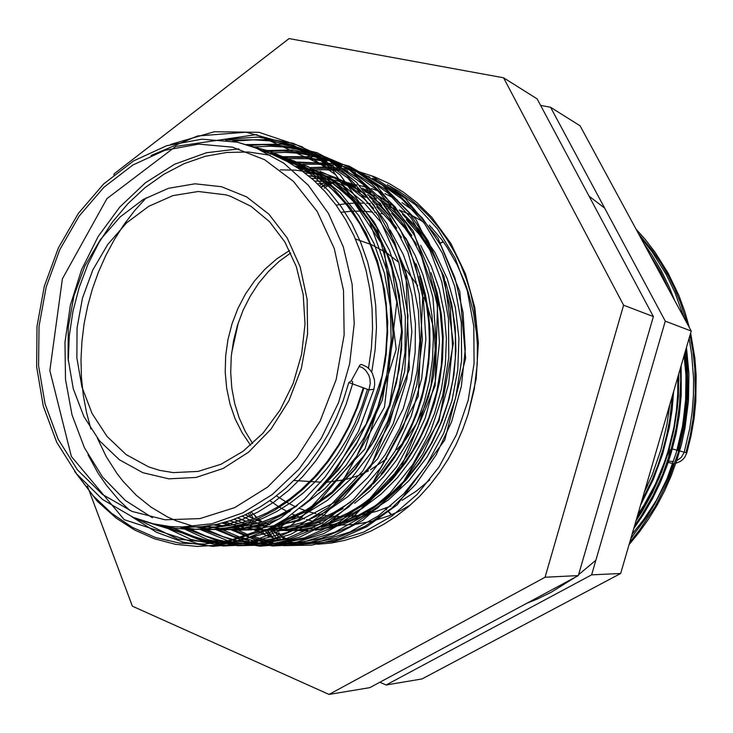 <?xml version="1.0" encoding="UTF-8"?>
<svg xmlns="http://www.w3.org/2000/svg" width="733" height="733" viewBox="0 0 733 733"><rect width="100%" height="100%" fill="white"/><g stroke="black" fill="none" stroke-linecap="round" stroke-linejoin="round"><path stroke-width="1.1" d="M672.83 463.54L667.965 462.312L669.614 449.943L670.887 449.805L671.694 448.779L686.839 452.875L691.063 435.915L694.05 418.79L695.809 401.501L696.158 375.525L694.857 358.336L690.633 333.02M684.118 355.423L685.96 375.69L685.575 402.985L681.992 429.969L677.182 449.567M637.701 514.923L643.391 506.274L653.579 488.105L662.082 469.028L668.798 449.347L673.728 429.107L676.852 408.263L677.713 397.707L677.97 376.542M278.723 532.625L284.028 539.277M281.051 535.686L283.983 539.286M332.324 182.838L329.52 184.634M328.182 185.504L324.188 188.207M254.736 515.381L256.211 517.764M257.008 519.01L258.053 520.622M260.444 524.205L261.599 525.882M265.126 530.784L269.726 536.748M332.241 182.838L330.656 183.846M254.608 515.262L256.174 517.782M256.962 519.019L257.979 520.595M260.38 524.187L261.534 525.863M265.089 530.802L269.652 536.721M237.859 142.349L251.126 146.197L272.667 154.663L286.933 161.37L300.42 169.735L313.128 179.777L325.049 191.551L335.961 204.947L345.664 219.781L353.993 235.852L360.828 252.894L366.124 270.706L369.908 289.434L372.089 308.859L372.575 328.686L371.365 348.578L368.479 368.223M205.698 527.467L196.985 527.036L205.698 527.467M348.826 382.534L369.011 389.828L373.949 389.269L374.691 384.605L374.508 379.96L372.474 373.491L370.055 369.863L366.958 366.995L361.415 364.402L359.958 364.906L351.235 380.894L348.826 382.534L343.337 400.245L336.484 417.48L328.32 434.009L318.956 449.576L308.547 463.98L297.241 477.046L285.238 488.654L272.529 498.852L259.125 507.639L245.207 514.868L230.959 520.467L216.583 524.388L202.262 526.624L188.179 527.219L170.157 526.541L153.032 523.719L133.351 517.37L102.519 499.485L76.672 473.967L56.707 442.292L43.238 406.027L36.65 366.802L37.062 326.286L44.392 286.127L58.328 247.974L78.358 213.413L103.765 183.928L133.617 160.93L166.794 145.647L201.923 139.142L237.364 142.211L256.348 148.148L283.937 163.239L308.355 185.247L328.485 213.477L343.328 246.92L352.087 284.212L354.259 323.775L349.678 363.834L338.518 402.582L321.311 438.27L298.899 469.34L272.355 494.509L242.916 512.843L211.919 523.774L180.648 527.109M363.302 387.693L356.678 407.823L348.34 427.037L338.417 445.087L327.055 461.744L314.42 476.816L300.832 489.992L289.792 498.871L278.32 506.595L266.528 513.127L254.488 518.451L242.302 522.537L230.052 525.405L217.811 527.045L196.948 527.036M344.537 184.689L347.213 185.385M354.433 187.556L358.675 189.059M368.846 193.365L374.435 196.178M382.397 200.796L395.362 210.014M406.339 219.799L419.194 234.258L430.418 250.668M447.735 290.396L452.765 311.809L455.376 334.248L455.431 357.163L452.93 379.941L448 402.023L440.716 423.344L431.096 443.685L419.368 462.514L405.853 479.364L390.964 493.886L374.82 506.063L357.521 515.83L339.498 522.941L321.201 527.265M269.872 524.544L264.311 522.867L269.854 524.553L257.191 526.88L244.675 527.897L257.292 526.853L269.946 524.507M261.498 521.465L255.542 519.615M344.519 184.679L347.185 185.367M365.116 191.67L374.444 196.197M382.424 200.824L395.408 210.078M406.403 219.9L419.313 234.459L430.564 250.988M447.9 291.129L452.838 312.524L455.358 334.926L455.34 357.777L452.792 380.482L447.817 402.481L440.506 423.72L430.876 443.987L419.148 462.743L405.661 479.519L390.799 493.969L374.691 506.1L357.447 515.84L339.471 522.931L321.228 527.247M261.791 522.033L255.505 519.624M333.084 179.787L330.097 179.044L333.112 179.805M347.735 184.652L340.46 182.004L359.582 190.094M367.545 194.584L380.665 203.692M391.605 213.211L404.469 227.276L415.803 243.283M433.285 281.005L438.554 300.539L441.843 321.1L442.989 342.274L441.962 363.605L438.801 384.623L433.615 404.937L426.423 424.636L417.279 443.438L406.366 460.92L393.942 476.716L380.308 490.551L365.639 502.362L349.934 512.184L333.478 519.798M320.348 524.122L306.302 527.128L292.375 528.511M277.954 528.264L271.329 527.577L277.972 528.264M265.868 526.725L257.613 524.938M254.378 524.068L248.524 522.253M246.105 521.401L237.767 518.02M347.671 184.634L359.591 190.104L347.671 184.634M367.563 194.612L380.702 203.747M391.669 213.303L404.589 227.468L415.95 243.585M433.46 281.692L438.646 301.199L441.852 321.723L442.934 342.833L441.862 364.09L438.655 385.036L433.46 405.267L426.258 424.893L417.123 443.621L406.229 461.039L393.832 476.771L380.235 490.56L365.62 502.334L349.962 512.129L333.561 519.743M320.403 524.086L306.348 527.109L292.403 528.502L306.467 527.082L320.532 524.013M277.917 528.273L271.311 527.586M262.405 526.065L257.585 524.947M254.342 524.077L248.496 522.263M246.068 521.41L237.73 518.029M262.753 528.044L254.928 527.155M246.746 525.689L241.578 524.452L246.719 525.698M229.979 520.797L238.427 523.582L230.006 520.787M301.969 170.844L318.534 174.042M325.782 176.177L326.258 176.332M350.713 502.032L334.239 512.285L322.877 517.755L311.323 522.098L299.65 525.314L287.932 527.384L269.826 528.383M254.864 527.164L251.19 526.578M295.216 166.254L303.572 168.123L295.179 166.235M311.498 170.45L303.636 168.15M238.931 526.862L234.917 526.193M230.556 525.314L222.062 523.096M247.067 527.797L245.812 527.696M238.903 526.871L234.899 526.202M230.519 525.314L222.026 523.105M288.096 162.011L304.085 167.216L328.549 180.071L350.566 198.093L369.707 221.219L384.898 248.533L395.426 278.751L401.162 311.534L401.73 345.765L397.039 379.703L387.427 412.047L373.033 442.43L354.488 469.358L332.846 491.614L308.666 508.922L282.581 520.897M288.124 162.02L304.149 167.243M309.931 169.717L333.46 183.47L354.644 202.271L372.822 225.892L387.015 253.361L396.654 283.479L401.602 316.042L401.51 349.788L396.351 383.057L386.456 414.741L371.943 444.427L353.471 470.678L332.058 492.347L308.19 509.243L282.498 520.943M269.79 524.59L257.155 526.89L244.657 527.907M222.484 526.56L213.917 524.929L222.447 526.56M288.06 161.993L296.269 164.384M239.095 527.943L230.941 527.558M230.904 527.558L229.218 527.403M280.556 158.117L288.674 161.058L309.564 171.614L328.696 185.834L346.022 203.82L360.883 225.196L372.712 249.266L381.169 275.241L386.227 303.105L387.629 332.177L385.265 361.415L379.291 389.764L369.853 416.958L357.072 442.558L341.367 465.611L323.381 485.374M296.15 506.466L277.028 516.499L262.258 521.96L247.369 525.616L227.697 527.687M205.607 526.248L214.201 527.293L205.561 526.257M288.674 161.058L309.463 171.568L328.567 185.751L345.884 203.701L360.737 225.031L372.575 249.046L381.041 274.967L386.135 302.775L387.574 331.792L385.265 360.984L379.346 389.315L369.982 416.491L357.283 442.081L341.651 465.153L323.739 484.971M296.37 506.283L282.068 514.154L262.387 521.905L247.452 525.588L227.716 527.678L242.797 526.349L262.955 521.667L277.917 515.968L297.341 505.477M214.164 527.293L205.524 526.257M253.609 518.79L245.353 514.804M253.572 518.799L245.317 514.823M323.253 181.298L314.466 180.978L327.495 181.692L339.581 183.562M331.71 182.215L339.608 183.58M323.29 181.298L331.646 182.196M308.382 175.755L317.041 176.607L308.355 175.737M325.223 177.954L317.077 176.616L325.25 177.972M310.517 172.209L315.758 173.355M280.253 169.919L295.353 170.157L310.453 172.191M68.251 360.874L69.259 336.016L72.943 311.369L79.137 287.528L87.859 264.393L99.092 242.293L112.589 221.842L127.982 203.554L145.042 187.685L163.899 174.225L184.148 163.651L205.24 156.321L226.634 152.418L248.386 151.978L270.156 155.204M429.382 225.086L441.687 239.618L447.258 247.562L457.135 264.677L465.189 283.231L468.469 292.916L473.527 312.936L476.578 333.808L477.33 344.501L477.284 363.843L474.26 389.342L468.13 414.209L462.642 429.694L455.999 444.656L448.229 459.014L439.498 472.464L429.895 484.953L419.413 496.479L408.134 506.97L396.296 516.215L383.955 524.214L371.136 530.949L357.906 536.382L344.537 540.413L331.105 543.043L317.618 544.28M303.865 544.023L286.236 541.44M280.739 540.129L267.343 535.878L254.488 530.261M245.702 525.46L243.237 523.967M87.364 486.043L132.398 606.164L329.062 694.453L545.095 577.237L623.627 305.185L503.58 77.753L289.086 38.547L114.229 173.748L113.899 174.967M317.526 183.827L325.452 183.085M325.479 183.085L332.507 182.838M351.62 184.111L357.163 185.028M359.619 185.513L368.497 187.712M371.494 188.601L381.16 192.046M384.917 193.622L397.112 199.761M402.023 202.702L412.688 210.114L422.794 218.617M550.593 107.293L580.087 125.829L691.21 331.05L620.668 573.444L422.025 678.969L386.144 684.943L591.623 574.901L665.252 321.118L550.593 107.293L540.624 105.396M379.896 682.231L386.144 684.943M620.668 573.444L591.623 574.901M691.21 331.05L665.252 321.118M503.58 77.753L537.124 98.836L653.369 316.564L578.328 575.57L369.78 687.673L329.062 694.453M653.369 316.564L623.627 305.185M578.328 575.57L545.095 577.237M132.169 511.46L165.145 519.779L199.926 518.616L234.734 507.648L267.618 487.088L296.654 457.786L320.009 421.246L336.2 379.492L344.18 334.999L343.493 290.442L334.257 248.46L317.187 211.452L293.475 181.39L264.65 159.684L232.434 147.168L198.606 144.117L164.888 150.274L132.856 165.007L103.903 187.327L79.201 216.043L59.703 249.77L46.133 287.024L38.996 326.24L38.611 365.785L45.052 404.011L58.173 439.269L77.561 469.935L102.547 494.463L132.169 511.46M221.558 186.686L246.627 196.911L268.91 214.219L287.125 237.895L300.145 266.803L307.118 299.43L307.548 333.946L301.355 368.387L288.903 400.749L270.935 429.199L248.551 452.16L223.089 468.488L196.013 477.458L168.792 478.814L142.825 472.73L119.36 459.747L99.441 440.698L83.883 416.656L73.3 388.82L68.041 358.51L68.27 327.074L73.941 295.894L84.79 266.299L100.384 239.59L120.102 216.977L143.137 199.568L168.498 188.289L195.06 183.846L221.558 186.686M148.506 466.839L159.767 470.357L173.391 472.583L198.102 471.374L220.981 464.264L242.999 451.381L263.065 433.075L280.098 410.059L293.191 383.359L301.639 354.25L305.029 324.114L303.196 294.437L296.315 266.638L284.825 242.018L269.442 221.668L251.053 206.312L230.583 196.325L226.085 194.914L198.295 191.45L172.924 195.61L148.68 206.303L126.644 222.878L107.778 244.428L92.853 269.909L82.472 298.175L77.066 327.963L76.864 357.979L81.931 386.923L92.092 413.476L107 436.392L126.067 454.515L148.506 466.839M632.185 533.871L643.098 520.393L656.017 500.932L666.902 480.005L673.627 463.522M677.906 450.538L682.982 429.914L686.739 401.867L686.986 373.693L684.869 352.83M676.99 450.264L677.164 449.65M667.992 461.02L673.49 461.598M676.687 460.755L681.36 457.419L684.173 452.316L689.744 428.457L692.126 412.129L693.418 395.618L693.583 379.053L691.714 354.406L689.093 338.316M289.489 250.53L276.753 258.896L265.053 269.084L254.571 280.876L245.491 294.061L237.95 308.401L232.068 323.638L227.945 339.516L225.654 355.762L225.223 372.089L226.68 388.224L229.997 403.892L235.146 418.809L242.037 432.699L250.585 445.325M311.113 481.572L320.834 482.158M327.514 482.131L344.931 479.721M346.535 479.327L357.686 475.772L368.562 470.824M370.504 469.789L386.777 458.785M396.755 449.714L402.105 443.905M404.579 440.954L415.987 424.508L425.003 406.201L428.53 396.516L433.46 376.414L435.466 355.853L434.495 335.439L432.901 325.47L427.568 306.376M426.185 302.747L423.866 297.36M417.755 285.769L406.146 269.881M398.789 262.359L386.859 252.967M386.786 252.912L371.439 244.685M370.202 244.171L355.386 238.976M299.614 508.445L305.423 510.608M307.017 511.139L315.932 513.631M317.893 514.071L327.413 515.72M329.85 516.005L340.726 516.637M343.841 516.618L357.906 515.519M362.01 514.868L376.615 511.341L390.955 505.953M402.096 500.337L416.399 491.037L429.785 479.822M394.015 208.309L386.685 206.294M381.856 205.24L376.066 204.25M370.284 203.554L366.527 203.261M364.411 203.142L356.98 203.032M355.203 203.068L345.93 203.71M345.884 203.71L336.117 205.158M269.909 500.721L278.403 506.54M279.539 507.245L287.052 511.487M292.385 514.099L295.683 515.556M297.369 516.252L299.211 516.985M391.321 514.859L388.637 512.083M386.438 509.701L385.228 508.345M440.698 242.797L443.19 241.67M199.706 544.271L124.289 519.66L71.385 456.503L49.798 370.504L62.36 278.778L106.899 198.606L175.691 146.417L256.367 134.615L332.131 169.534L383.936 247.195L396.186 349.43L364.979 448.953L299.715 519.358L219.002 544.253L143.851 521.19M129.814 510.47L119.305 500.511L106.523 485.448L97.965 472.922L88.088 454.836M232.691 141.231L253.508 139.838L269.277 140.809L290.14 144.877L305.377 150.018M314.356 153.994L346.379 174.958L373.894 204.983L394.812 242.586L407.63 285.247L411.836 331.838L406.87 379.016L393.218 423.656L371.402 464.337L343.126 497.973L310.325 522.941L274.234 538.636L237.611 544.198L202.152 539.983L169.048 526.422M253.224 146.948L270.257 146.197L283.14 146.994L295.967 148.982L312.799 153.509M314.521 154.095L320.495 156.349M329.887 160.527L356.87 177.551L380.848 200.979L400.621 230.199L414.997 263.66L423.518 300.319L425.836 339.361L421.658 378.567L411.341 415.987L395.105 451.079L373.729 482.002L348.569 507.172L320.339 526.257L290.021 538.682L259.308 543.959M249.861 544.179L231.903 542.732L218.645 540.038L205.716 535.997L189.242 528.603M268.59 153.041L285.494 152.354L298.276 153.179L315.217 156.129L327.697 159.712M329.74 160.426L335.146 162.479M344.931 166.849L371.512 183.726L395.133 206.871L414.594 235.632L428.741 268.525L437.143 304.525L439.424 342.833L435.329 381.288L425.204 417.984L409.252 452.408L388.215 482.763L363.449 507.502L335.641 526.303L305.743 538.59L275.406 543.904M265.52 544.143L248.23 542.796L235.44 540.294L222.96 536.538L206.99 529.647M288.298 158.566L307.439 158.667L326.579 161.416M333.881 163.202L342.119 165.731M344.473 166.556L349.339 168.407M359.491 172.979L385.695 189.71L408.959 212.57L428.127 240.9L442.045 273.235L450.319 308.593L452.573 346.196L448.559 383.918L438.609 419.917L422.923 453.69L402.234 483.505L377.852 507.832L350.466 526.349L320.972 538.508L291.01 543.84M280.693 544.115L275.205 543.941M265.319 543.034L264.393 542.915M257.31 541.742L239.59 537.014L222.685 529.867M302.61 164.32L317.765 164.229L332.965 165.795M338.958 166.886L341.065 167.335M348.386 169.158L356.101 171.559M358.749 172.493L363.082 174.161M373.61 178.916L399.43 195.509L422.355 218.086L441.22 245.995L454.927 277.789L463.073 312.524L465.299 349.439L461.359 386.465L451.583 421.787L436.162 454.946L415.813 484.229L391.798 508.152L364.814 526.395L335.723 538.425L306.128 543.776M295.408 544.088L290.47 543.941M280.501 543.071L279.869 542.988M272.749 541.861L252.482 536.336M248.212 534.714L237.886 530.06M228.421 524.819L224.6 522.409M302.702 171.375L307.97 170.652M307.988 170.652L323.079 169.68L339.049 170.423M344.253 171.073L347.268 171.54M353.269 172.667L355.093 173.07M362.441 174.94L369.652 177.212M372.584 178.256L376.423 179.741M387.29 184.679L398.688 191.121L409.527 198.616L419.89 207.237L429.685 216.977L438.792 227.743L447.093 239.471L454.506 252.024L460.938 265.282L466.353 279.099L470.723 293.402L474.077 308.309L476.368 323.702L477.531 339.416L477.54 355.294M369.093 389.819L358.162 421.273L343.273 450.777L324.985 477.165L304.085 499.549L281.124 517.645L256.33 531.361L230.593 540.212L204.864 544.078L179.787 543.144L155.378 537.518L132.398 527.421L111.563 513.32L93.293 495.829L77.496 474.984M151.108 155.478L197.553 136.017L246.013 132.242L293.841 145.345L335.732 174.811L368.754 219.653L388.545 275.205L393.346 337.684L382.314 399.824L356.559 456.375L319.029 501.436L273.794 531.223L225.068 543.859L177.927 539.094L135.376 518.185M225.81 140.113L268.782 139.655L310.737 152.491L347.854 178.018L378.32 215.759L398.871 262.616L407.988 315.712L404.671 371.274L389.324 423.931L362.872 470.952L328.201 507.685L287.739 532.387L244.712 543.574L202.849 541.119L163.899 525.781M90.892 428.942L86.448 412.34L83.315 395.279L81.491 377.669L81.015 359.72L81.904 341.642L84.139 323.656L87.676 305.982L92.431 288.793L98.469 271.906L105.79 255.432L114.33 239.59L124.005 224.591L134.689 210.6L146.233 197.782M249.009 145.473L262.726 144.658L281.17 145.656L299.485 149.111L312.927 153.307M332.388 162.176L362.798 184.212L388.655 214.76L407.887 252.106L419.313 294.034L422.428 339.434L416.784 384.99L402.912 427.999L381.307 467.095L353.618 499.356L321.631 523.38L286.493 538.59L250.814 544.152L216.217 540.413L183.745 527.751M264.906 151.566L282.938 150.897L296.563 151.914L314.585 155.369L327.816 159.528M347.524 168.572L377.321 190.259L402.664 220.147L421.576 256.596L432.891 297.451L436.162 341.679L430.922 386.135L417.663 428.164L396.837 466.518L369.991 498.394L338.893 522.327L304.571 537.83L269.487 544.023L235.403 541.174L203.178 529.638M284.633 157.137L305.817 157.375L326.945 160.857M332.736 162.414L342.238 165.557M362.194 174.775L388.197 193.237L410.993 217.994L429.199 248.093L441.779 281.884L448.477 318.8L448.807 357.402L442.714 395.426L430.583 431.462L412.688 464.685L390.066 493.162L364.044 515.665L335.118 532.066L304.699 541.595L274.49 544.069M265.401 543.474L263.028 543.217M257.439 542.429L253.16 541.66M249.257 540.826L233.745 536.254L218.91 529.812M298.972 162.946L316.189 162.928L333.442 165.062M337.684 165.933L341.413 166.803M347.286 168.416L356.211 171.394M376.405 180.785L402.023 199.083L424.462 223.528L442.375 253.169L454.744 286.401L461.323 322.657L461.643 360.544L455.642 397.854L443.712 433.203L426.111 465.803L403.828 493.767L378.21 515.904L349.696 532.066L319.68 541.513L289.828 544.06M280.574 543.483L278.567 543.272M272.868 542.493L259.794 539.735M256.807 538.911L250.768 536.996M248.45 536.171L234.139 529.968M300.576 169.854L305.505 169.213M305.524 169.204L306.962 169.057M306.98 169.048L323.849 168.343L339.626 169.525M342.962 170.01L347.726 170.853M352.042 171.76L355.423 172.576M361.396 174.234L369.753 177.056M390.185 186.613L415.428 204.754L437.519 228.898L455.129 258.089L467.288 290.772L473.756 326.396L474.059 363.586L468.158 400.2L456.421 434.889L439.094 466.894L417.159 494.363L391.917 516.133L363.815 532.066L334.184 541.44L304.69 544.042M352.646 383.707L346.068 404.387L337.638 424.38L327.486 443.291L315.795 460.755L302.811 476.487L288.829 490.249L273.895 502.105L258.053 512.01L241.578 519.779L224.784 525.286L207.961 528.511L191.414 529.492L175.114 528.319L159.098 524.993M251.85 146.444L268.947 150.998L285.412 157.842L300.951 166.858L315.483 177.972L329.016 191.295L341.248 206.669L351.904 223.849L360.764 242.495L367.673 262.231L372.657 283.066L375.635 304.901L376.478 327.33L375.149 349.888L371.695 372.117M367.526 389.269L361.845 406.723L354.809 423.665L346.489 439.873L336.997 455.092L326.478 469.138L315.108 481.838L303.059 493.089L290.277 502.975L276.836 511.442L262.9 518.359L248.67 523.664L234.322 527.302L220.056 529.281L206.028 529.657M268.489 152.995L294.446 161.068L318.498 174.381L340.204 192.733L359.051 216.052L374.041 243.42L384.513 273.601L390.332 306.312L391.147 340.524L386.859 374.563L377.77 407.09L364.008 437.83L346.104 465.4L325.021 488.581L301.474 506.906M279.722 518.57L267.582 523.206L251.236 527.494L239.031 529.299L223.015 529.867M305.249 165.392L330.931 178.577L353.966 197.351L373.885 221.641L389.489 250.411L400.026 282.242L405.34 316.793L405.001 352.637L399.036 387.821L387.775 421.228L371.448 452.133L350.915 478.878L327.367 500.327L301.171 516.389L273.455 526.395M262.084 528.658L250.686 529.877L239.453 530.06M320.229 171.412L332.791 177.01L348.596 186.448L363.348 198.148L373.674 208.447M390.139 229.942L403.324 254.617L412.743 281.509L418.341 310.48L419.826 340.799L417.077 371.237L410.297 400.584L399.613 428.649L385.246 454.652L367.783 477.54L348.028 496.543L326.24 511.643L302.921 522.473L278.989 528.676L255.377 530.261M334.734 177.239L347.305 182.856L359.289 189.755M369.469 196.994L379.612 205.689L389.15 215.52M405.661 237.758L415.263 255.551L422.886 274.563L428.475 294.611L432.021 315.749L433.377 337.565L432.47 359.582L429.355 381.316L424.141 402.344L416.848 422.721L407.539 442.191L396.388 460.315L383.652 476.697L369.67 491.055L354.625 503.296M331.838 516.912L314.503 523.93L301.3 527.531L288.106 529.712L270.798 530.445M348.798 182.893L355.642 185.761L335.008 180.318M363.22 189.481L374.352 196.096M384.568 203.527L394.675 212.396L404.149 222.411M420.678 245.408L431.334 266.528L439.204 289.159L444.299 313.312L446.415 338.564L445.417 364.164L441.376 389.324L434.467 413.485L424.691 436.685L412.267 458.244L397.579 477.522L381.151 494.015L363.229 507.648L343.933 518.341L323.83 525.781M312.121 528.53L299.705 530.216M291.661 530.646L285.742 530.628M362.423 188.372L370.403 191.762M377.999 195.583L388.948 202.253M399.201 209.876L418.644 229.081L434.953 252.436L447.313 278.943L455.367 307.704L458.968 338.49L457.795 369.954L451.949 400.603L441.678 429.776L427.156 456.861L409.06 480.582L388.334 499.988L365.272 515.033L340.616 525.249L315.502 530.261M307.402 530.784L300.237 530.802M686.18 451.84L690.174 435.613L693.079 418.992L695.269 393.63L694.783 368.204L692.987 351.464L690.046 335.054M687.343 323.913L680.453 302.509L674.736 288.775L668.111 275.471L660.635 262.707L652.343 250.576L638.525 233.754M629.766 542.191L638.855 531.013L655.073 506.714L668.294 480.353L678.217 452.664L684.787 423.903L687.902 394.198L687.417 364.338L685.813 349.586M670.438 292.696L660.479 271.732L648.448 252.088M634.521 525.845L641.155 516.114L653.048 495.572L662.907 473.885L670.631 451.446L676.202 428.31L679.601 404.488L680.7 380.345L680.371 368.287M604.707 208.209L589.085 196.151M526.404 603.479L537.289 599.063L551.482 592.127L575.103 577.302M578.566 574.745L595.883 560.232M641.677 501.253L652.132 479.913L657.968 465.18L662.843 450.181L666.792 434.889L669.806 419.239L672.5 395.325M289.7 540.459L290.442 541.44M265.749 522.647L266.271 523.49M270.724 530.445L276.762 539.03M322.841 183.277L319.496 185.751M248.331 513.402L250.585 517.443M252.83 521.3L254.498 524.04M258.437 530.206L260.325 533.01M238.372 517.782L238.775 518.488M240.983 522.253L241.267 522.711M684.072 317.875L675.001 292.632L666.279 274.591L652.26 252.097L640.111 236.686M630.792 538.663L647.239 516.27L654.523 504.24L666.966 478.896L676.385 452.371L682.744 424.865L685.969 396.461L685.896 367.847L684.622 353.682M635.96 520.897L641.943 511.671L652.672 492.329L661.642 472.052L668.753 451.134L674.012 429.639L677.393 407.511L678.355 396.306L678.758 373.821M644.243 492.42L652.343 474.526L660.909 449.87L666.938 424.398L669.76 404.753M285.036 538.059L285.613 538.837M287.345 541.137L287.831 541.769M238.298 322.749L231.619 353.004M267.774 530.417L272.96 537.848M245.949 514.529L246.435 515.409M248.771 519.505L249.275 520.357M250.072 521.704L250.869 523.023M252.848 526.202L253.297 526.917M255.469 530.261L255.945 530.976M636.94 517.516L649.539 497.469L660.03 476.074M678.85 380.968L678.657 374.169M644.472 491.651L647.734 485.173M274.325 531.297L281.142 540.029M326.936 183.003L320.871 187.126M249.834 512.669L253.545 518.781M255.982 522.574L256.605 523.509M262.588 532.002L264.741 534.87M299.797 517.205L304.378 518.845M306.458 519.523L313.284 521.447M315.914 522.07L322.694 523.399M326.121 523.912L333.414 524.672M333.469 524.681L344.574 524.975L355.762 524.232L372.547 521.163L389.113 515.766L399.906 510.883L410.398 505M432.158 228.055L430.757 227.001M423.133 221.778L411.497 215.255L399.375 210.105M383.863 214.128L381.004 213.495M376.386 212.616L374.719 212.35M372.776 212.075L363.751 211.232M362.102 211.159L351.748 211.232M351.703 211.232L341.037 212.295M276.469 495.893L285.751 501.748M286.832 502.362L295.436 506.668M363.889 387.904L357.521 407.401L349.467 426.249L339.846 444.106L328.833 460.672L316.629 475.69L303.471 488.948L289.48 500.447L274.609 510.223L259.106 518.103L243.219 523.967L227.212 527.769L211.361 529.519L195.793 529.29L180.4 527.109M152.473 517.736L125.297 500.437L102.547 476.981L84.487 447.872L72.045 414.841L65.521 379.511L64.962 342.302L70.414 305.185L81.51 269.762L98.24 236.411L119.873 206.972L145.409 182.764L174.747 164.238L206.404 152.711L238.83 148.854M264.521 151.419L288.949 158.832L311.754 170.89L332.48 187.373L350.869 208.328L366.06 233.094L377.403 260.682L384.688 290.479L387.711 322.19L386.236 354.497L380.363 386.034L370.33 416.152L356.265 444.4L338.719 469.569L318.553 490.698M290.094 511.258L270.147 520.76L256.541 525.231L242.889 528.2L222.676 529.867L209.427 529.18L196.316 527.073M194.208 526.596L176.158 520.833L167.5 516.93L151.154 507.245L136.338 495.325L123.08 481.324L117.023 473.536L106.212 456.558L97.315 438.032M279.264 157.513L307.649 166.428L333.671 181.592L356.843 202.867L376.212 229.841L390.579 261.122L399.384 295.463L402.362 332.306L399.164 369.588L390.084 405.294L375.369 438.902L355.642 468.726L332.196 493.181L305.789 511.836L277.266 524.196M264.421 527.476L253.233 529.253L238.518 530.06L223.996 529.162L213.23 527.348M212.057 527.091L207.54 525.992M289.343 162.708L292.623 163.257M292.687 163.267L294.666 163.633M294.693 163.642L296.535 164.018M222.42 525.873L217.096 524.278M297.543 167.775L304.571 168.682M304.598 168.682L307.182 169.121M307.246 169.131L309.61 169.57M309.628 169.58L321.356 172.475L336.575 178.027L351.089 185.449L361.369 192.156M372.584 201.089L385.301 213.715L396.773 228.183M415.932 263.669L421.319 278.98L425.461 294.978L428.319 311.653L429.84 328.787L429.95 346.168L428.668 363.541L426.02 380.665L422.08 397.341L416.848 413.595L410.333 429.419L402.591 444.565L393.731 458.84L383.881 472.043L373.189 484.027M343.108 508.519L327.083 517.351L316.06 522.015L304.891 525.662L288.06 529.199L276.937 530.271L265.969 530.362M259.39 529.95L245.436 527.879M243.493 527.458L240.369 526.706M240.314 526.697L233.534 524.764M233.451 524.736L225.874 522.052M304.827 172.961L312.588 173.565M312.625 173.565L319.313 174.463M319.359 174.472L321.283 174.802M321.347 174.811L338.069 178.944L356.046 186.191M364.109 190.488L376.524 198.606M387.784 207.787L400.484 220.734L411.882 235.531M430.967 272.649L437.244 292.916L441.376 314.375L443.181 336.649L442.585 359.216L439.617 381.545L434.394 403.141L426.963 424.041L417.37 443.978L405.825 462.459L392.604 479.08L378.091 493.511L362.423 505.733L345.646 515.711L328.127 523.234M314.86 527.128L301.254 529.62L291.138 530.5L277.834 530.399L267.93 529.373M262.478 528.456L260.783 528.126M258.474 527.623L256.009 527.036M255.964 527.027L249.458 525.213M249.376 525.185L242.082 522.675M241.982 522.629L234.194 519.358M311.498 178.357L319.698 178.55M319.735 178.55L327.147 179.182M327.22 179.191L333.616 180.08M333.671 180.089L334.944 180.309M362.12 188.244L370.88 192.257M378.952 196.682L391.211 204.883M402.509 214.302L415.199 227.578L426.505 242.715M445.499 281.573L451.61 303.609L455.156 326.945L455.953 350.97L453.938 375.021L449.237 398.44L441.962 420.971L432.131 442.53L419.963 462.486L405.825 480.307L390.167 495.59L373.143 508.317L354.891 518.405L335.897 525.561L316.665 529.675M307.924 530.545L291.697 530.527L275.654 528.356M272.997 527.787L271.558 527.448M266.83 526.212L264.879 525.643M264.805 525.616L257.778 523.252M257.677 523.215L250.164 520.146M250.136 520.128L242.183 516.206M358.978 366.298L362.441 367.728L365.465 370.101L368.772 375.122L369.973 379.144L370.275 383.441L369.011 389.828M351.4 380.619L352.619 381.811L352.637 383.698M632.084 534.229L646.543 515.95L656.145 501.125L667.122 480.088L673.893 463.503M678.144 450.603L683.248 429.868L686.995 401.666L687.188 373.335L685.007 352.353M686.867 452.847L684.915 457.071L682.716 459.655L680.013 461.653L675.863 463.238M291.01 541.32L289.498 540.523M286.145 538.691L283.598 537.216M280.427 535.292L273.061 530.417M262.066 521.942L258.135 518.524M256.962 517.461L251.245 511.955M320.926 187.181L327.523 184.844M327.55 184.835L334.083 182.838M373.885 389.296L358.62 431.05L336.85 468.36L309.683 499.594L285.998 518.625L264.668 531.013L242.531 539.827L220.019 545.004L197.543 546.497L175.535 544.381L154.397 538.792L134.478 529.922L116.071 518.029L97.324 501.253L74.674 471.411M170.707 144.447L214.183 131.729L258.978 132.279L302.078 146.82L340.359 175.086L377.11 228.128L396.865 302.069L384.486 407.227L340.185 485.356L288.463 527.503L246.242 543.309L212.854 546.387L183.415 542.264L156.376 532.213L131.876 516.756M222.145 139.682L257.796 137.053L293.136 143.265L326.524 158.401L356.916 182.7L386.868 223.602L405.981 273.867L409.335 369.24L370.669 466.839L322.905 516.151L290.754 534.366L257.017 544.372L223.18 545.984L190.745 539.433L161.003 525.323M246.361 144.621L282.15 144.19L317.224 152.73L349.861 170.193L380.335 198.304L407.2 241.047L422.959 291.972L418.259 396.406L370.797 486.813L329.685 522.253L299.715 537.133L268.626 545.004L237.602 545.764L207.824 539.644L180.309 527.109M262.616 150.65L292.806 149.99L322.621 155.717L351.025 167.857L376.973 186.209L413.357 231.179L437.61 302.317L435.136 385.787L401.437 466.518L353.874 516.289L323.757 533.624L292.082 543.639L260.133 546.14L229.209 541.293L200.476 529.556M277.331 156.633L313.806 156.706L349.394 166.18L382.223 184.963L415.95 219.479L444.07 276.671L453.351 343.401L438.948 421.09L400.392 487.069L362.588 520.522L333.57 535.759L303.288 544.28L272.887 545.966L243.503 540.963L216.143 529.702M289.425 162.726L290.332 162.598M296.123 161.947L334.688 163.624L371.851 175.893L405.358 198.478L437.894 237.968L459.756 291.386L465.647 358.3L444.784 440.038L397.222 504.863L366.729 526.789L339.498 538.865L311.443 545.16L283.469 545.609L256.495 540.377L231.307 529.831M299.293 168.957L303.829 168.278M310.16 167.573L326.332 167.042L342.494 168.361L358.455 171.559L374.068 176.616L389.159 183.534L403.544 192.266L417.077 202.739L431.664 217.151L450.905 243.448L465.482 273.904L474.773 307.466L478.383 342.934L476.148 378.979L468.13 414.209M245.463 514.758L253.7 518.753M255.625 519.578L261.901 521.997M264.375 522.849L269.891 524.516M274.637 525.726L277.725 526.404M277.761 526.413L285.284 527.696M354.479 187.575L347.295 185.412M347.268 185.403L344.556 184.707M339.645 183.598L331.756 182.251M331.728 182.242L323.381 181.372M323.345 181.372L314.539 181.042M237.868 517.974L246.187 521.374M248.597 522.226L254.443 524.058M257.659 524.929L262.487 526.047M347.708 184.643L340.653 182.068M333.139 179.823L330.125 179.054M325.296 178L308.446 175.81M230.098 520.751L238.491 523.564M241.633 524.443L246.801 525.68M326.304 176.351L325.809 176.186M318.589 174.069L310.563 172.237M310.526 172.237L302.023 170.881M222.136 523.078L230.611 525.304M234.954 526.193L238.967 526.862M303.609 168.141L295.262 166.281M213.972 524.92L222.52 526.56M282.791 520.76L307.952 509.169L332.168 491.88L365.226 454.268L389.535 404.891L401.684 330.583L391.578 266.775L384.972 249.385L376.872 233.131L367.37 218.159L356.623 204.654L344.776 192.715L331.967 182.453L318.351 173.941L304.122 167.234L296.352 164.412M689.377 327.678L684.704 311.369L678.895 295.591L668.157 273.116L655.146 252.317L645.315 239.517L635.969 229.035M629.061 544.619L639.185 532.277L648.531 519.147L657.015 505.294L664.602 490.789L671.236 475.726L676.871 460.187L681.47 444.253L685.007 428.035L688.461 400.896L688.928 373.949L686.482 347.286M674.607 300.402L669.33 287.263L661.12 270.459L651.637 254.598L643.739 243.383M633.669 528.759L643.611 514.117L652.526 498.66L660.351 482.479L667.012 465.684L671.052 453.324L675.963 434.193L679.372 414.713L681.25 395.032L681.177 365.51M640.468 505.422L653.323 479.574L662.678 454.02L669.284 427.495L672.124 409.463L673.673 391.294M283.772 537.326L285 539.012M263.843 525.323L264.109 525.753M267.096 530.399L272.007 537.536M247.965 519.129L248.771 520.522M249.577 521.878L250.109 522.776M252.28 526.321L252.583 526.807M637.811 514.539L644.188 504.725L655.439 483.982L664.547 461.982L668.258 450.603L673.911 427.293L676.486 410.196L677.75 393.603L677.833 377.019M290.699 253.004L279.126 261.434L268.379 271.558L258.667 283.213L250.191 296.187L243.099 310.242L237.519 325.14L233.552 340.634L231.262 356.467L230.684 372.364L231.83 388.069L234.679 403.306L239.169 417.792L245.207 431.279L252.647 443.502M309.912 481.499L293.942 480.454M270.23 536.923L265.401 530.646M262.048 525.973L260.948 524.379M258.575 520.824L257.31 518.872M256.532 517.635L255.68 516.279M331.902 183.47L332.69 182.966M284.303 539.204L281.829 536.162M288.6 161.031L305.12 169.002L320.733 179.383L335.21 192.092L348.331 206.999L359.848 223.95L369.551 242.696L377.257 263L382.818 284.541L386.126 306.999L387.116 330.006L385.741 353.205L382.03 376.212L366.097 424.16L325.864 482.497M325.406 175.929L345.674 187.556L364.219 202.94L380.555 221.852L394.217 243.897L404.79 268.59L411.928 295.344L415.419 323.482L415.125 352.261L411.039 380.922L403.278 408.702L377.715 458.785L335.118 502.078L298.798 520.925L261.104 528.108M340.359 181.931L353.306 188.885L365.63 197.36M376.643 206.788L389.883 221.1L401.537 237.428M419.569 276.323L422.978 288.014L426.542 304.846L428.686 322.144L429.373 339.745L428.594 357.466L426.349 375.113L422.666 392.503L417.59 409.463L412.294 423.234L401.464 445.032L395.188 455.248L381.078 474.049M367.59 194.639L380.803 203.875M391.862 213.587L405.092 228.302L416.646 245.069M434.522 286.108L440.203 311.662L442.503 338.252L441.33 365.226L436.703 391.908L428.759 417.636L421.09 435.246L412.642 450.621L403.022 464.933L392.329 478.053L380.702 489.827L369.12 499.53L357.722 507.438L345.93 514.126L333.827 519.569M391.559 514.758L388.838 511.927M386.648 509.527L385.503 508.235M440.826 243.026L443.346 241.872"/></g></svg>
